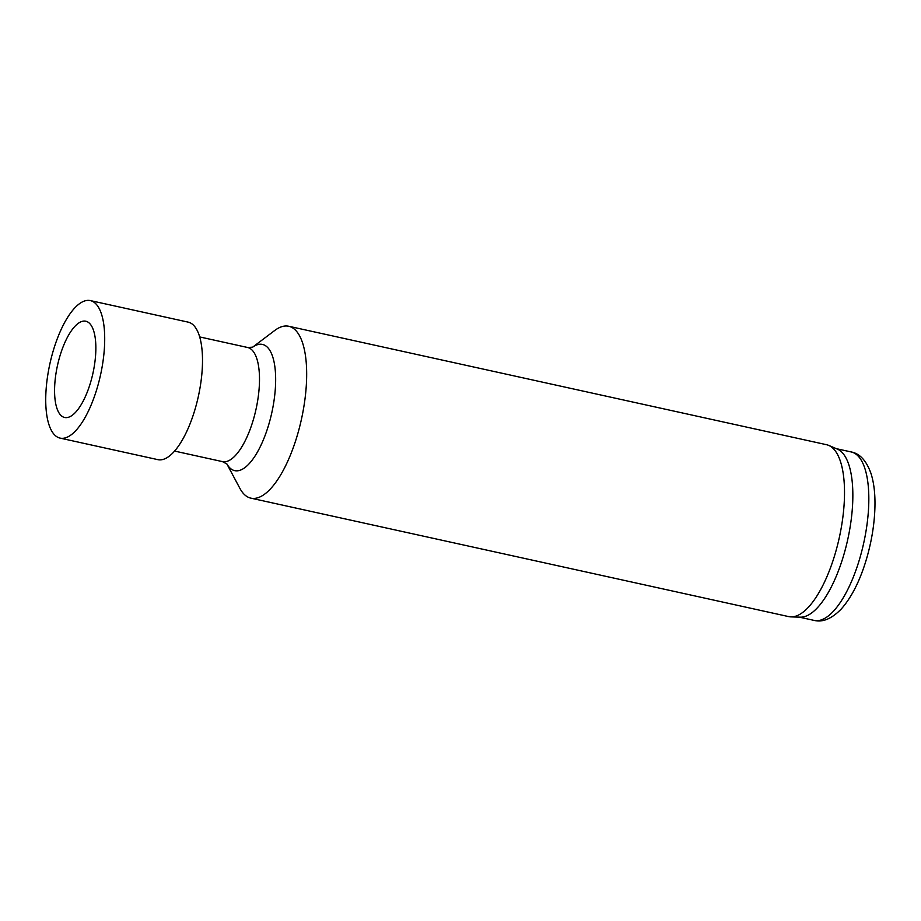 <?xml version="1.0" encoding="UTF-8"?>
<svg xmlns="http://www.w3.org/2000/svg" width="921" height="921" viewBox="0 0 921 921"><rect width="100%" height="100%" fill="white"/><g stroke="black" fill="none" stroke-linecap="round" stroke-linejoin="round"><path stroke-width="1.38" d="M252.55 347.24L274.654 330.535A88.002 32.419 102.4 0 1 288.734 326.264L826.586 444.716A88.002 32.419 102.4 0 1 828.75 445.419L837.396 449.114A86.24 31.763 102.4 0 1 843.763 555.006A86.24 31.763 102.4 0 1 800.384 617.162L790.989 616.886A88.002 32.419 102.4 0 1 788.721 616.61L250.88 498.157A88.002 32.419 102.4 0 1 239.886 488.36L226.854 463.919M828.75 445.419A88.002 32.419 102.4 0 1 835.243 553.463A88.002 32.419 102.4 0 1 790.989 616.886M288.734 326.264A88.002 32.419 102.4 0 1 297.402 435.011A88.002 32.419 102.4 0 1 250.88 498.157M53.142 351.108A70.41 25.938 102.4 0 1 90.35 300.591A70.41 25.938 102.4 0 1 100.539 374.928A70.41 25.938 102.4 0 1 60.072 438.108A70.41 25.938 102.4 0 1 53.142 351.108M59.761 356.577A49.285 18.155 102.4 0 1 85.814 321.222A49.285 18.155 102.4 0 1 92.94 373.258A49.285 18.155 102.4 0 1 64.608 417.478A49.285 18.155 102.4 0 1 59.761 356.577M90.35 300.591L188.16 322.131A70.41 25.938 102.4 0 1 198.337 396.467A70.41 25.938 102.4 0 1 157.871 459.648L60.072 438.108M859.742 558.529A86.24 31.763 102.4 0 1 814.152 620.409C822.718 622.538 831.755 618.739 841.264 609.011C851.718 597.188 860.145 580.437 866.557 558.771C871.738 540.961 874.536 523.519 874.95 506.435C875.226 493.771 873.925 482.857 871.059 473.682C866.534 460.868 859.926 453.616 851.246 451.958A86.24 31.763 102.4 0 1 859.742 558.529M252.573 347.229A64.62 23.808 102.4 0 1 274.032 361.826A64.62 23.808 102.4 0 1 268.84 424.27A64.62 23.808 102.4 0 1 226.877 463.931M252.699 347.171L247.588 347.482A58.437 21.528 102.4 0 1 253.344 419.688A58.437 21.528 102.4 0 1 222.456 461.617L226.957 464.034M851.246 451.958L836.349 448.677M814.152 620.409L799.255 617.128M247.588 347.482L199.707 336.936M222.456 461.617L174.576 451.071"/></g></svg>
